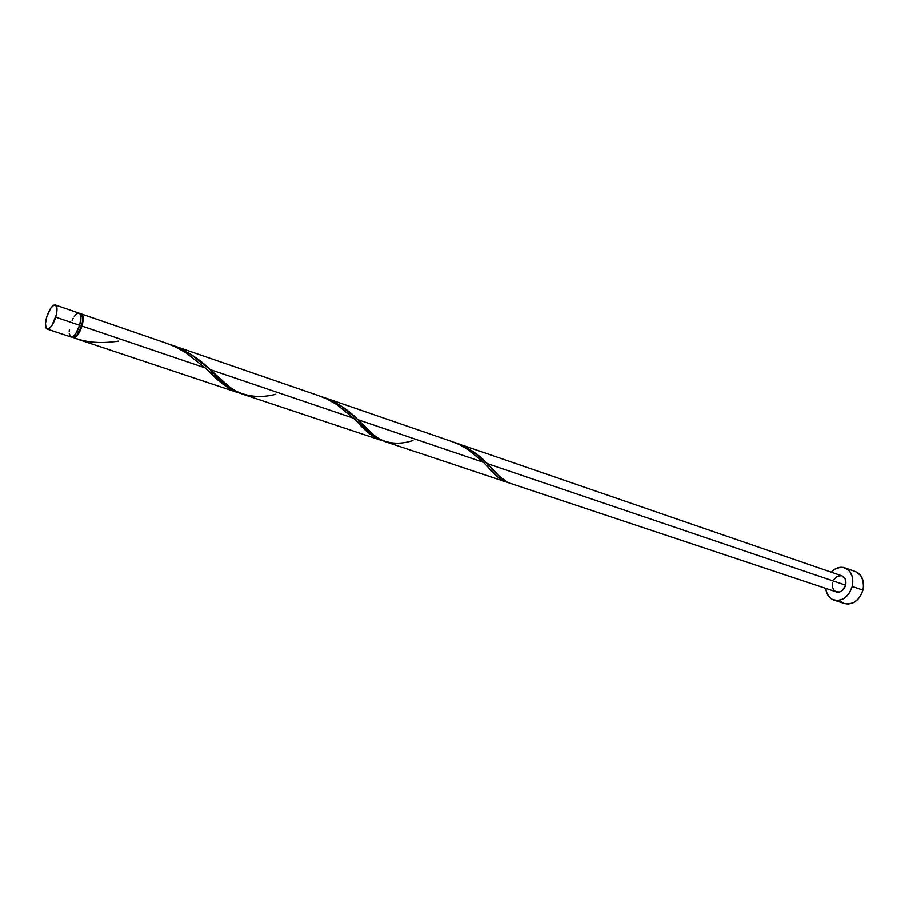 <?xml version="1.0" encoding="UTF-8"?>
<svg xmlns="http://www.w3.org/2000/svg" width="909" height="909" viewBox="0 0 909 909"><rect width="100%" height="100%" fill="white"/><g stroke="black" fill="none" stroke-linecap="round" stroke-linejoin="round"><path stroke-width="1.36" d="M47.177 329.047L70.982 336.978C74.038 337 76.913 333.092 79.617 325.263L55.722 317.15C52.995 325.07 50.143 329.035 47.154 329.047C45.052 327.683 44.916 323.615 46.745 316.821L45.473 323.547L46.132 328.104L48.507 328.933L51.802 325.717L56.358 314.764L56.983 308.492L55.654 305.117L53.904 305.083L50.609 308.344L46.745 316.821C49.461 308.924 52.324 304.969 55.324 304.958C57.415 306.288 57.551 310.355 55.722 317.15L79.617 325.263L80.833 318.514L80.072 314.014L81.412 313.935C83.571 315.298 83.764 319.332 81.98 326.058C79.731 332.819 77.14 336.739 74.22 337.807L79.128 339.693M73.22 336.398L74.106 336.637C76.81 336.148 79.288 332.614 81.515 326.036L79.583 325.377L81.515 326.036L82.435 321.866L82.344 316.946L80.981 315.116M833.928 600.11L844.597 603.61C853.119 605.099 859.221 600.61 862.914 590.134L852.21 586.498C848.506 597.043 842.382 601.576 833.86 600.099C829.178 598.304 826.451 594.406 825.69 588.396L827.065 593.668L830.315 598.088L832.496 599.542L837.553 600.599L842.882 599.111L845.393 597.463L849.597 592.657L852.21 586.498L862.914 590.134C864.595 580.896 862.107 574.704 855.449 571.579L844.847 567.864M505.904 481.861L836.439 591.975C840.711 592.736 843.779 590.475 845.631 585.191L487.269 463.59L499.291 476.157L507.074 482.054L505.768 481.827L498.03 477.214L483.395 462.272L357.93 419.697L374.213 435.388L380.121 439.479L384.859 441.547M75.958 338.546L72.311 336.898L75.958 338.546M205.116 367.85L208.706 371.167C219.433 382.644 229.818 389.972 239.862 393.142L233.488 390.859L225.125 385.757L205.116 367.85L81.98 326.058L205.116 367.85L185.97 352.76L174.948 346.659L166.097 343.113M209.434 371.838L214.41 373.531M275.734 394.267C251.1 400.699 229.738 392.915 211.649 370.917L210.184 369.565C198.866 358.282 185.141 349.817 169.017 344.159L181.72 349.215L191.095 354.51L210.184 369.565L353.51 418.197L357.555 422.162C366.259 432.116 374.553 438.274 382.462 440.638L377.121 438.717L370.315 434.297L353.51 418.197L210.184 369.565L229.557 387.018L236.806 391.711L242.635 394.165M361.577 423.299L357.226 421.821M353.51 418.197L336.58 404.437L326.615 398.869L318.582 395.62M412.981 440.683L411.982 440.831C391.688 447.137 374.417 440.82 360.169 421.89L357.93 419.697C348.09 409.436 335.83 401.721 321.138 396.54L332.569 401.119L341.034 405.971L357.93 419.697L483.395 462.272L468.283 449.637L459.204 444.501L451.864 441.524M841.87 575.84L845.2 578.976L845.631 585.191C846.495 580.533 845.245 577.42 841.904 575.851L456.113 442.99L464.488 446.512L472.191 450.978L487.269 463.59L845.631 585.191L842.245 590.657L839.677 592.02L835.803 591.725L833.792 590.021L832.587 587.396L832.655 582.612M483.395 462.272L487.713 466.76C494.235 474.6 500.291 479.634 505.858 481.85L507.074 482.054C502.075 479.077 496.394 473.884 490.042 466.453L487.269 463.59C478.645 454.193 467.601 447.103 454.114 442.331L456.113 442.99M73.299 336.341L74.97 336.489L76.958 334.955L81.515 326.036C83.117 319.991 82.946 316.343 80.992 315.128L80.492 314.957M74.106 336.637L73.311 337.75L74.106 336.637L74.22 337.807L74.163 336.66M79.038 313.128L81.753 314.105L82.901 315.957L82.594 323.706L78.356 334.092L74.22 337.807C86.878 342.648 101.638 343.738 118.511 341.091M831.19 572.159C835.451 567.852 839.984 566.409 844.791 567.841C851.438 570.977 853.915 577.204 852.21 586.498L852.312 576.84L849.847 571.591L847.961 569.636L843.291 567.443L840.677 567.284L835.405 568.852L831.19 572.159M833.939 579.578L837.257 576.351L841.2 575.67M841.041 601.61L843.234 603.053M844.529 603.587L848.29 604.121L853.608 602.656L858.38 598.861L861.846 593.304L863.47 586.873L862.993 580.544L860.505 575.306L855.392 571.556M78.572 313.048L76.538 313.9L74.277 316.446M73.163 318.23L72.129 320.275M69.391 329.41L69.198 331.501M69.22 333.342L70.561 336.773M71.391 337.057L73.424 336.25L75.697 333.728L79.617 325.263C81.401 318.525 81.219 314.48 79.06 313.128L55.335 304.958M505.768 481.827L384.564 441.444M237.408 392.415L78.742 339.568M380.314 440.024L242.26 394.04M166.438 343.227L81.424 313.946M318.889 395.733L171.642 345.011M452.148 441.626L323.422 397.29M490.042 466.453L495.257 472.01M360.169 421.89L366.259 427.98M211.649 370.917L218.796 377.644"/></g></svg>
